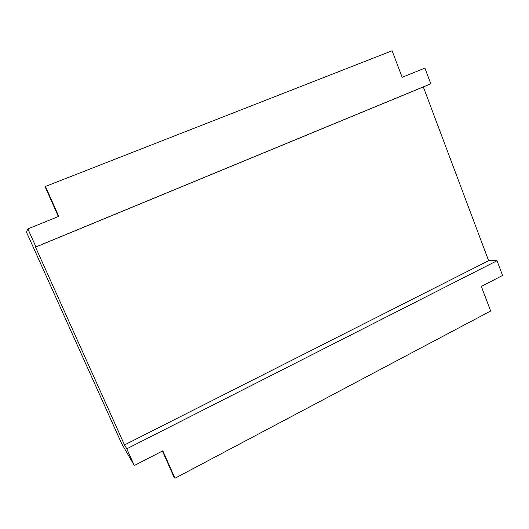 <?xml version="1.0" encoding="UTF-8"?>
<svg xmlns="http://www.w3.org/2000/svg" width="529" height="529" viewBox="0 0 529 529"><rect width="100%" height="100%" fill="white"/><g stroke="black" fill="none" stroke-linecap="round" stroke-linejoin="round"><path stroke-width="0.79" d="M488.617 260.691L497.035 260.731L126.795 448.81L134.313 465.533L121.703 443.672L26.45 232.132L27.865 228.892L35.965 246.898L430.785 83.794L423.319 86.935L488.617 260.691L124.513 444.929L35.522 247.142L423.319 86.935M126.795 448.81L124.513 444.929M35.522 247.142L35.965 246.898M134.313 465.533L162.82 450.827L174.987 478.242L490.647 311.012L481.337 286.42L502.55 275.47L497.035 260.731M430.785 83.794L424.913 68.102L402.166 77.313L392.108 50.758L45.474 186.426L58.765 216.374L27.865 228.892M58.342 216.546L45.23 187.008L45.474 186.426M174.987 478.242L173.757 476.556L162.423 451.025"/></g></svg>
